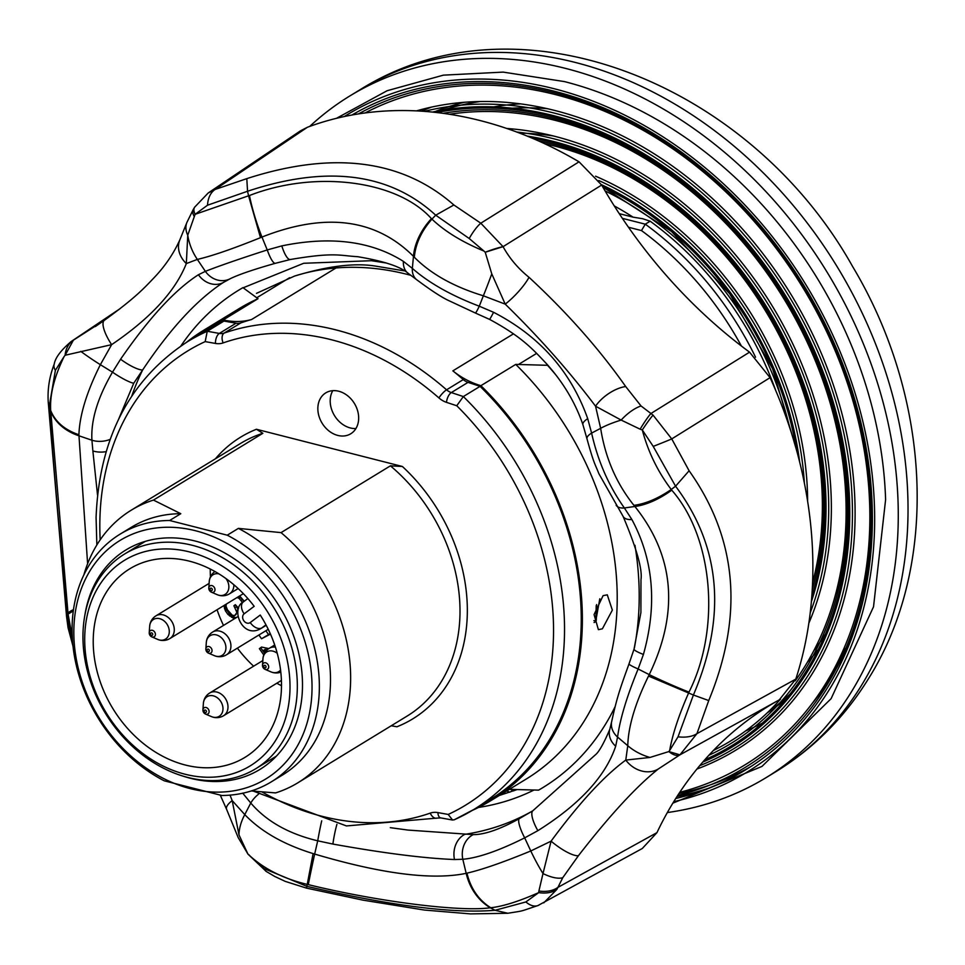 <?xml version="1.0" encoding="UTF-8"?>
<svg xmlns="http://www.w3.org/2000/svg" width="965" height="965" viewBox="0 0 965 965"><rect width="100%" height="100%" fill="white"/><g stroke="black" fill="none" stroke-linecap="round" stroke-linejoin="round"><path stroke-width="1.45" d="M307.401 127.271L215.207 189.417L208.187 192.988L300.441 130.854L307.401 127.271A399.293 315.422 58.6 0 1 579.036 161.818L601.641 185.027A446.493 352.707 -121.4 0 0 749.564 352.165L770.07 377.653A399.293 315.422 58.6 0 1 795.811 679.095L779.274 699.866A446.493 352.707 -121.4 0 0 656.948 832.638L642.304 848.488L537.927 905.556A26.622 14.234 69.3 0 0 539.049 905.013M649.976 757.453L668.854 751.578L679.951 754.835L658.359 768.948A26.622 22.485 -128.2 0 1 625.778 760.082L649.976 757.453A53.244 43.353 -174.4 0 1 627.769 745.716C628.263 726.561 635.175 703.34 648.516 676.067L649.24 674.619C679.251 612.124 674.463 556.069 634.886 506.48L633.933 505.346C616.37 483.417 605.272 457.736 600.652 428.315L595.55 406.205A26.622 12.81 -35.6 0 1 625.694 386.543L641.05 405.976L653.04 415.107A26.622 2.666 122.5 0 0 642.292 429.968L640.121 429.184A26.622 3.402 -59.9 0 1 650.82 413.587L749.564 352.165M538.904 891.009L542.993 873.566A26.622 10.362 31.6 0 0 562.764 877.692L556.914 889.368A26.622 18.576 -156 0 1 538.723 892.601L538.904 891.009A26.622 18.202 20.3 0 0 557.818 887.426L656.948 832.638M220.322 795.269L226.582 809.297A26.622 8.203 -21.8 0 1 232.191 800.588L244.772 814.605C261.033 831.565 283.807 844.568 313.106 853.591L306.508 888.126L363.033 900.152L424.31 910.043L470.462 913.891L507.831 913.264L495.081 910.284L490.304 907.788C459.714 912.034 377.58 901.587 308.305 884.64L307.389 884.435C283.843 878.801 264.687 869.284 249.911 855.859L264.181 868.669L306.906 886.352C390.536 905.761 453.26 913.734 495.081 910.284L525.889 901.949L538.723 892.601C519.061 901.334 503.067 906.388 490.763 907.751C478.616 900.055 470.679 888.512 466.939 873.156C481.945 869.718 503.223 862.324 530.786 850.973A53.244 11.303 -116.4 0 0 542.993 873.566L551.087 841.154A26.622 7.105 37.6 0 0 578.421 855.714L562.764 877.692M230.008 795.124L232.191 800.588L238.982 834.894L247.969 854.134A26.622 5.247 142.2 0 1 247.957 854.122L266.28 871.467L274.711 876.437L285.206 881.371L306.508 888.126M104.485 320.247A26.622 8.142 54.8 0 0 104.377 320.32A26.622 8.142 54.8 0 0 111.638 344.65L65.113 355.253L73.412 340.15L104.28 320.392M208.187 192.988L194.604 207.234A26.622 10.603 32.2 0 0 195.111 214.314L187.753 235.231A26.622 18.612 -157.1 0 1 186.945 222.348L179.864 239.803C173.652 253.53 165.148 266.063 154.364 277.413C143.532 288.788 135.353 297.787 104.377 320.32L95.33 326.556M799.189 460.172A299.524 236.606 -121.4 0 0 601.641 185.039L503.067 246.666C509.484 258.318 518.133 268.535 529.013 277.317A26.622 6.128 133.2 0 1 505.214 304.132L491.776 273.891L485.226 252.251L503.067 246.666L480.811 223.204L453.864 204.978C402.091 159.551 333.07 150.769 246.799 178.634L215.207 189.417A26.622 17.889 70.8 0 0 207.511 205.219L195.111 214.314L248.572 195.798L260.49 237.667C232.818 248.837 211.769 256.087 197.343 259.416A53.244 47.406 69.5 0 1 187.753 235.231L186.329 263.578A26.622 21.447 -157.1 0 1 179.864 239.803M194.182 216.365A26.622 10.253 -150.8 0 1 193.241 209.538L186.945 222.348M640.121 429.184L621.158 420.077A26.622 10.941 -44.7 0 1 641.05 405.976M110.119 439.401A21.302 15.778 172.9 0 1 91.928 440.233C90.77 420.354 97.622 397.664 112.495 372.164L120.589 359.221C148.996 318.004 174.93 289.85 198.416 274.748L205.376 271.346C218.85 266.038 239.477 258.897 267.245 249.935L281.804 245.894C330.597 235.87 371.115 241.021 403.382 261.358L412.344 268.391C428.93 282.938 451.234 295.543 479.279 306.195L493.585 312.298C539.58 336.037 570.954 371.489 587.709 418.641L591.605 433.104L600.652 428.315A53.244 15.235 168.8 0 1 621.158 420.077L595.55 406.205C569.676 371.742 539.568 337.726 505.214 304.132L483.356 295.797C453.96 286.846 430.945 274 414.323 257.233L413.466 256.328C375.602 218.585 325.108 212.155 261.961 237.064L260.49 237.667M491.776 273.891A53.244 2.907 109.5 0 1 483.356 295.797L479.279 306.195A21.302 1.399 112.1 0 1 475.347 313.01L489.557 319.379C522.523 337.183 533.175 349.644 546.914 364.167C563.488 382.791 575.478 402.96 582.908 424.648L586.973 438.786C594.018 464.358 595.031 463.803 598.855 473.634L623.125 516.444C636.623 548.446 642.569 569.507 640.977 579.651L640.905 612.558L634.041 649.119L629.011 663.896C619.675 689.746 617.081 697.08 611.617 721.808L611.617 721.808A21.302 17.466 10.1 0 0 617.564 737.055L615.682 746.198C605.682 776.174 579.748 804.34 537.867 830.672L524.683 837.861C498.772 850.78 478.145 857.921 462.814 859.272L454.479 859.525C424.081 858.319 383.563 853.169 332.889 844.061L317.714 840.817C288.692 833.869 266.388 821.275 250.779 803.025L242.685 793.121M483.935 251.045L469.219 238.512L435.71 215.195C389.595 172.88 326.87 164.906 247.547 191.263L248.572 195.798L249.453 195.521C315.097 169.852 397.254 180.286 431.439 218.657L431.934 219.127C444.72 231.323 462.054 241.962 483.935 251.045L485.226 252.251A26.622 4.101 158.2 0 1 503.067 246.666M453.864 204.978L435.71 215.195L431.934 219.127C421.44 231.069 415.565 243.771 414.323 257.233M431.439 218.657A53.244 36.923 133.1 0 0 413.466 256.328L412.344 268.391A21.302 14.982 129.8 0 0 416.518 279.585L416.518 279.585C431.126 290.489 441.958 297.522 449.002 300.718L475.347 313.01M249.453 195.521A53.244 10.494 71.8 0 0 261.961 237.064L267.245 249.935A21.302 4.379 74.2 0 0 275.363 263.3L290.368 259.501C334.939 251.925 339.644 255.701 357.569 256.678C383.853 261.081 400.801 266.702 408.412 273.529L416.518 279.585M229.718 278.969L229.779 278.945A21.302 18.854 63.9 0 1 205.376 271.346L197.343 259.416L186.329 263.578C175.328 291.297 150.431 318.329 111.638 344.65L100.36 364.686C86.729 391.862 79.588 415.215 78.913 434.757L87.61 563.729M390.33 827.668L407.954 830.069L473.2 834.629C484.514 834.689 499.846 829.393 519.182 818.718A21.302 4.873 61.1 0 0 524.683 837.861L530.786 850.973L551.087 841.154C579.229 802.964 604.126 775.932 625.778 760.082L627.769 745.716L617.564 737.055C619.988 719.154 626.852 696.465 638.13 668.986A21.302 1.797 -159.3 0 1 629.011 663.896M669.662 750.481L678.033 736.814L693.401 695.017C726.802 616.358 720.855 546.757 675.572 486.203L653.221 446.397L642.292 429.968C648.118 451.825 657.768 471.668 671.242 489.496L671.736 490.16C713.207 537.312 721.012 628.468 688.986 692.122L688.624 692.979C678.865 715.101 672.545 734.256 669.662 750.481L668.854 751.578A26.622 11.23 60.8 0 0 679.951 754.835L696.923 733.665L795.811 679.095M653.04 415.107L671.749 438.918L689.106 470.763C737.344 538.711 743.882 615.296 708.732 700.554L693.401 695.017L648.516 676.067M688.986 692.122A53.244 4.596 -156.8 0 1 649.24 674.619L638.13 668.986L643.414 654.451A21.302 2.774 -163.1 0 1 634.041 649.119M671.736 490.16A53.244 25.367 142.9 0 1 634.886 506.48L624.379 507.964A21.302 10.446 145.6 0 1 616.153 505.274M689.106 470.763L675.572 486.203L671.242 489.496C658.142 498.495 645.706 503.778 633.933 505.346M238.982 834.894A53.244 33.196 -39 0 1 244.772 814.605L250.779 803.025A21.302 12.593 142.6 0 1 258.499 794.195M249.911 855.859L248.741 854.58A26.622 5.247 142.2 0 1 247.969 854.134L238.174 837.548L226.582 809.297M308.305 884.64A53.244 0.784 -77.4 0 1 314.662 854.061C381.79 873.94 432.296 880.37 466.179 873.337L466.939 873.156M313.106 853.591L314.662 854.061L317.714 840.817A21.302 1.001 100.9 0 1 321.719 820.829M490.304 907.788A53.244 46.634 -93.8 0 1 466.179 873.337L462.814 859.272A21.302 18.359 90 0 1 473.2 834.629M80.783 351.344A53.244 7.262 30.7 0 0 100.36 364.686L112.495 372.164A21.302 3.486 32.8 0 0 133.737 383.238L118.659 419.1M72.254 636.972L68.081 614.054L50.711 410.571C49.685 395.035 54.185 376.989 64.172 356.435L65.113 355.253A26.622 20.579 61.8 0 1 73.412 340.15L71.241 341.477C60.94 350.223 55.27 357.762 54.233 364.094L54.233 364.094A26.622 11.58 19.8 0 0 55.379 370.355L49.215 406.53C53.328 462.283 59.275 531.884 67.043 615.344L72.652 642.714M54.233 364.094C49.396 376.603 47.406 389.317 48.25 402.236L50.711 410.571C55.331 421.862 64.739 429.92 78.913 434.757M50.759 411.174A53.244 40.735 -5.1 0 0 78.889 435.77L91.928 440.233L92.869 450.969A21.302 14.584 173.7 0 0 106.078 451.656M68.008 613.137A53.244 10.772 -4.7 0 1 73.473 609.627M72.99 646.128L68.081 627.829L66.561 616.611L68.081 614.054L73.28 610.99M611.617 721.808L609.844 729.202A21.302 16.936 16.7 0 0 615.682 746.198M519.182 818.718L532.777 810.829A21.302 6.321 58.8 0 0 537.867 830.672M454.479 859.525A21.302 17.442 91.4 0 1 464.756 834.363A306.17 241.865 -121.4 0 0 532.777 810.829L596.165 754.135M586.973 438.786A21.302 6.429 166.2 0 1 591.605 433.104C597.926 461.21 608.855 486.167 624.379 507.964L631.882 519.532A21.302 9.964 150.6 0 1 623.125 516.444M631.882 519.532C653.522 559.845 657.37 604.814 643.414 654.451M587.709 418.641A21.302 5.862 161.7 0 0 582.908 424.648M336.918 824.315A21.302 2.714 100.6 0 0 332.889 844.061M493.585 312.298A21.302 0.615 116.2 0 1 489.557 319.379M403.382 261.358A21.302 14.523 123.8 0 0 408.412 273.529M281.804 245.894A21.302 5.633 77.4 0 0 290.368 259.501M275.363 263.3C253.216 269.585 238.017 274.796 229.779 278.945A21.302 18.854 63.9 0 0 229.851 278.909L223.144 282.6C196.944 299.717 170.093 328.848 142.615 370.005L133.737 383.238M198.416 274.748A21.302 18.13 58.9 0 0 223.144 282.6A306.17 241.865 -121.4 0 1 230.623 278.535M97.501 494.888L92.869 450.969M120.589 359.221A21.302 5.127 34 0 0 142.615 370.005A306.17 241.865 -121.4 0 0 131.795 395.988M386.374 263.023L371.525 260.707L303.71 263.276L243.144 287.799M529.013 277.317C566.853 312.334 599.072 348.751 625.694 386.543M653.221 446.397A26.622 0.724 -21.2 0 0 671.749 438.918L770.07 377.653M579.036 161.818L480.811 223.204A26.622 7.37 117.3 0 0 469.219 238.512M678.033 736.814A26.622 15.235 15.2 0 0 696.923 733.665L708.732 700.554M246.799 178.634L247.547 191.263L207.511 205.219M658.359 768.948C636.345 786.463 609.711 815.377 578.421 855.714M556.914 889.368L543.778 902.854M525.889 901.949A26.622 14.234 69.3 0 0 537.927 905.556C518.169 912.094 525.648 910.357 507.831 913.264M64.172 356.435L55.379 370.355M264.181 868.669A26.622 11.037 123.1 0 0 266.28 871.467M499.339 795.462L516.999 789.611M411.126 275.411A279.548 220.828 -121.4 0 0 379.257 269.03A279.548 220.828 -121.4 0 0 294.482 276.099C328.281 265.833 355.723 262.577 376.808 266.316L404.094 270.839M294.482 276.099L256.485 293.348M622.365 218.343L645.296 224.182L650.169 221.202L642.642 218.717L633.04 217.149A285.628 225.629 -121.4 0 0 614.259 205.919M619.253 213.651L633.04 217.149M355.904 428.544A24.173 19.095 58.6 0 1 330.199 400.415A24.173 19.095 58.6 0 1 332.78 390.668M358.666 418.533A23.956 18.926 -121.4 0 0 347.352 395.541A23.956 18.926 -121.4 0 0 325.591 392.984A23.956 18.926 -121.4 0 0 317.847 408.123A23.956 18.926 -121.4 0 0 328.944 430.945A23.956 18.926 -121.4 0 0 350.56 433.888A23.956 18.926 -121.4 0 0 358.666 418.533M281.044 532.62L238.391 528.386L227.245 535.189L169.635 520.497L180.793 513.694L153.459 500.087L262.842 433.309L256.449 429.268L402.381 466.481L390.415 465.842L281.044 532.62A159.744 126.186 58.6 0 1 297.775 782.844A159.744 126.186 58.6 0 1 275.592 792.916L251.286 790.95M603.089 595.646L594.078 614.584L598.396 629.663L602.389 628.806L612.353 610.109L607.287 594.838L603.089 595.646M227.245 535.189A145.1 114.618 58.6 0 1 319.331 689.505A145.1 114.618 58.6 0 1 271.334 781.831A145.1 114.618 58.6 0 1 221.793 795.486L164.183 780.794A145.1 114.618 58.6 0 1 72.11 626.466A145.1 114.618 58.6 0 1 120.094 534.152A145.1 114.618 58.6 0 1 169.635 520.497M73.859 629.325A139.78 110.42 58.6 0 1 195.63 530.774A139.78 110.42 58.6 0 1 312.009 690.059A139.78 110.42 58.6 0 1 190.226 788.61A139.78 110.42 58.6 0 1 73.859 629.325M84.823 615.429A128.574 101.566 58.6 0 1 126.898 549.362A128.574 101.566 58.6 0 1 242.878 565.104A128.574 101.566 58.6 0 1 302.467 687.623A128.574 101.566 58.6 0 1 260.9 768.828A128.574 101.566 58.6 0 1 182.904 776.077M741.373 345.989A287.534 227.137 -121.4 0 0 641.472 230.563L645.296 224.182A292.865 231.347 58.6 0 1 755.547 357.195M641.472 230.563L628.48 227.245M775.8 390.692A292.865 231.347 -121.4 0 0 650.169 221.202M336.001 267.968L251.551 319.536A79.866 63.099 -121.4 0 1 223.18 319.958L258.017 298.692L242.951 287.642A291.526 230.297 -121.4 0 0 238.862 290.067A291.526 230.297 -121.4 0 0 180.889 345.977M555.394 374.384A291.526 230.297 -121.4 0 0 547.517 365.301L515.732 364.408L480.896 385.674A79.866 63.099 -121.4 0 1 452.85 370.862A266.243 210.31 -121.4 0 1 463.284 379.595L446.566 389.812A13.317 10.519 -121.4 0 0 451.306 392.574L463.345 396.555L480.063 386.35L468.025 382.369A13.317 10.519 58.6 0 1 463.284 379.595M509.339 789.358L538.615 790.13A291.526 230.297 -121.4 0 0 542.704 787.705A291.526 230.297 -121.4 0 0 615.019 706.85M634.379 647.998A291.526 230.297 -121.4 0 0 634.946 545.273M238.391 528.386A145.1 114.618 58.6 0 1 328.04 652.352A145.1 114.618 58.6 0 1 282.48 775.028L271.334 781.831M120.094 534.152L131.24 527.348A145.1 114.618 58.6 0 1 180.793 513.694M83.858 574.911A159.744 126.186 58.6 0 1 131.276 510.171A159.744 126.186 58.6 0 1 153.459 500.087M223.977 321.056L207.258 331.26L219.332 333.42A13.317 10.519 -121.4 0 0 224.133 333.094A266.243 210.31 58.6 0 1 446.566 389.812A7.985 1.809 131.2 0 0 438.918 397.93A258.258 204.001 -121.4 0 0 223.156 342.913A21.302 16.827 58.6 0 1 215.472 343.444L205.183 341.61L207.258 331.26A274.229 216.618 58.6 0 0 187.958 341.417L204.677 331.212A274.229 216.618 58.6 0 1 223.977 321.056L236.051 323.215L219.332 333.42A7.985 4.017 100.1 0 0 215.472 343.444M251.551 319.536A266.243 210.31 -121.4 0 0 240.864 322.889A13.317 10.519 58.6 0 1 236.051 323.215M480.063 386.35A274.229 216.618 58.6 0 1 490.497 799.297L473.779 809.514A274.229 216.618 58.6 0 1 454.479 819.671L452.597 820.033L448.194 814.436A266.243 210.31 -121.4 0 0 456.747 405.746L446.493 402.357A21.302 16.827 58.6 0 1 438.918 397.93M258.017 298.692A275.556 217.668 -121.4 0 0 238.825 308.8L203.989 330.078A275.556 217.668 -121.4 0 0 186.378 342.394M472.187 810.467A275.556 217.668 -121.4 0 0 491.185 800.443L526.021 779.165A275.556 217.668 -121.4 0 0 515.732 364.408M491.185 800.443A275.556 217.668 -121.4 0 0 480.896 385.674M599.796 598.783L596.322 617.938M223.18 319.958A275.556 217.668 -121.4 0 0 203.989 330.078M391.247 725.764L396.929 726.778A165.063 130.396 58.6 0 0 402.381 466.481M454.153 819.84L473.779 809.514A274.229 216.618 58.6 0 0 463.345 396.555L456.747 405.746M594.066 622.509L594.693 622.268A2.666 2.195 -113.8 0 0 595.888 620.411L596.201 605.634M110.517 721.132A125.8 99.371 -121.4 0 0 255.701 768.755A125.8 99.371 -121.4 0 0 269.766 601.653A125.8 99.371 -121.4 0 0 124.582 554.031A125.8 99.371 -121.4 0 0 110.517 721.132M111.108 720.312A120.468 95.161 -121.4 0 0 256.087 761.88A120.468 95.161 -121.4 0 0 263.602 605.875A120.468 95.161 -121.4 0 0 118.623 564.308A120.468 95.161 -121.4 0 0 111.108 720.312M260.248 615.043A110.492 87.284 58.6 0 1 244.929 757.392A110.492 87.284 58.6 0 1 112.869 708.575A110.492 87.284 58.6 0 1 129.78 568.795A110.492 87.284 58.6 0 1 254.169 606.322L244.133 613.837A5.32 4.21 -121.4 0 0 243.807 620.736A5.32 4.21 -121.4 0 0 250.212 622.57L260.248 615.043M210.249 569.012A110.492 87.284 -121.4 0 0 210.454 576.853M217.053 609.735A110.492 87.284 -121.4 0 0 223.506 625.417M237.39 648.142A110.492 87.284 -121.4 0 0 253.614 666.188M276.822 683.22A110.492 87.284 -121.4 0 0 281.503 685.705M258.909 635.006L261.515 638.758L270.465 634.114M223.832 605.598L225.376 610.773L227.909 614.416L233.18 618.07L235.737 617.962M238.596 608.179L235.327 604.681L233.904 605.767L236.932 612.486L234.7 615.549L232.324 615.26L227.487 609.88L225.991 606.165L226.329 604.066M237.052 597.528L239.127 598.372L242.517 602.57M244.254 601.219L239.634 595.948M268.825 648.589L261.539 647.057L259.38 648.661L263.771 654.97M261.515 638.758L270.236 633.595M265.882 630.748L268.487 634.5M234.893 618.167L237.125 617.105M233.18 618.07L236.28 617.323M231.516 617.238L232.915 616.394L234.579 617.214M229.537 615.96L230.924 615.115L232.915 616.394M227.909 614.416L229.308 613.559L230.924 615.115M225.376 610.773L226.775 609.916L229.308 613.559M224.471 608.686L225.858 607.829L226.775 609.916M223.916 606.322L225.315 605.477L225.858 607.829M225.231 604.741L225.315 605.477M234.7 615.549L236.136 614.464M236.932 612.486L237.655 612.039M236.702 610.58L238.09 609.735M235.158 607.588L236.558 606.732L238.09 609.723M233.904 605.767L235.291 604.91L236.558 606.732M242.336 602.196L243.819 601.545M241.069 600.387L242.456 599.53L243.723 601.352M239.127 598.372L240.526 597.528L242.456 599.53M237.462 597.552L238.85 596.696L240.526 597.528M259.38 648.661L260.779 647.817L264.555 653.245M261.744 647.093L260.779 647.817M265.158 652.256L263.747 650.241L265.146 649.385L267.245 649.831M263.747 650.241L266.304 650.784M673.775 801.65A384.721 303.903 -121.4 0 0 868.922 451.306A384.721 303.903 -121.4 0 0 554.272 88.756A384.721 303.903 -121.4 0 0 344.264 116.536M511.655 790.07A384.721 303.903 -121.4 0 0 513.802 790.818M677.02 796.511A384.721 303.903 -121.4 0 0 707.924 788.477M672.858 803.157L761.976 766.415L831.106 698.66L873.53 606.78L885.605 499.689A384.721 303.903 -121.4 0 0 651.701 116.62C623.33 100.891 594.247 89.214 564.453 81.591L503.175 72.11L443.381 75.149L387.134 90.722L336.471 118.321M667.346 812.554A399.353 315.471 -121.4 0 0 766.101 777.633A399.353 315.471 -121.4 0 0 731.277 158.079A399.353 315.471 -121.4 0 0 349.861 95.945A399.353 315.471 -121.4 0 0 309.705 126.427M506.697 790.974A399.353 315.471 -121.4 0 0 509.87 792.205M564.428 122.881A311.502 246.063 58.6 0 1 582.184 125.655M553.343 135.944A311.502 246.063 -121.4 0 0 519.653 133.134M835.678 593.97A314.168 248.174 -121.4 0 0 842.324 578.518M845.81 557.408A311.502 246.063 58.6 0 1 840.165 574.465M767.235 712.87A344.782 272.359 -121.4 0 0 785.775 699.239M866.558 566.045A344.782 272.359 -121.4 0 0 871.829 539.278M813.857 650.615A330.139 260.791 -121.4 0 0 825.461 634.005M547.493 108.719A330.139 260.791 -121.4 0 0 512.246 108.201M807.379 662.243A330.139 260.791 -121.4 0 0 818.368 649.493M600.688 106.705A351.441 277.618 -121.4 0 0 569.374 98.478M431.705 107.055A351.441 277.618 -121.4 0 0 421.355 111.168M864.133 581.22A351.441 277.618 -121.4 0 0 871.118 549.604M768.743 711.422A344.782 272.359 -121.4 0 0 790.021 694.076M480.208 101.53A344.782 272.359 -121.4 0 0 443.466 109.986M745.68 730.879A351.441 277.618 -121.4 0 0 762.302 723.147M841.046 654.946A351.441 277.618 -121.4 0 0 846.329 647.322M520.545 103.882A330.139 260.791 -121.4 0 0 493.658 106.886M464.298 102.29A344.782 272.359 -121.4 0 0 435.348 111.47M679.01 793.459A382.056 301.804 -121.4 0 0 751.458 766.198M812.192 703.461A373.358 294.928 -121.4 0 0 853.711 632.545M862.047 604.753A373.358 294.928 58.6 0 1 820.455 691.784M478.58 807.428A289.657 228.814 -121.4 0 0 533.983 790.033M779.274 699.866L679.951 754.835M118.924 309.56L73.412 340.15M202.915 710.083L205.461 714.04A3.643 2.871 58.6 0 0 205.859 714.184A3.643 2.871 -121.4 0 0 209.116 711.639A3.643 2.871 -121.4 0 0 206.172 707.526A3.643 2.871 58.6 0 0 202.927 709.89L202.915 710.083A3.643 2.871 58.6 0 1 202.927 709.89L203.374 703.437A11.532 9.107 58.6 0 1 213.675 695.934A11.532 9.107 -121.4 0 1 222.975 709.299A11.532 9.107 -121.4 0 1 212.662 717.043A11.532 9.107 58.6 0 1 211.407 716.585A13.317 13.317 0 0 0 223.591 715.716A13.317 10.519 -121.4 0 0 227.475 703.171A13.317 10.519 -121.4 0 0 217.246 692.17A13.317 10.519 58.6 0 0 209.719 692.991A13.317 13.317 0 0 0 203.374 703.437M205.256 712.496A1.327 1.049 -121.4 0 0 205.376 710.059A1.327 1.049 58.6 0 0 205.256 712.496M209.116 583.391L156.004 615.815A13.317 13.317 0 0 0 149.672 626.249A11.532 9.107 58.6 0 1 159.973 618.746A11.532 9.107 -121.4 0 1 169.273 632.111A11.532 9.107 -121.4 0 1 158.96 639.855A11.532 9.107 58.6 0 1 157.705 639.409L151.758 636.852A3.643 2.871 58.6 0 0 152.156 636.997A3.643 2.871 -121.4 0 0 155.413 634.463A3.643 2.871 -121.4 0 0 152.47 630.338A3.643 2.871 58.6 0 0 149.225 632.702L151.758 636.852A3.643 2.871 58.6 0 1 149.213 632.919M151.553 635.308A1.327 1.049 -121.4 0 0 151.674 632.871A1.327 1.049 58.6 0 0 151.553 635.308M149.213 632.883A3.643 2.871 58.6 0 1 149.225 632.702L149.672 626.249M262.492 665.38L265.037 669.336A3.643 2.871 58.6 0 0 265.435 669.481A3.643 2.871 -121.4 0 0 268.692 666.936A3.643 2.871 -121.4 0 0 265.749 662.822A3.643 2.871 58.6 0 0 262.504 665.187L262.492 665.38A3.643 2.871 58.6 0 1 262.504 665.187L262.95 658.733A11.532 9.107 58.6 0 1 273.252 651.218A11.532 9.107 -121.4 0 1 277.245 653.305M264.832 667.792A1.327 1.049 -121.4 0 0 264.953 665.355A1.327 1.049 58.6 0 0 264.832 667.792M208.79 588.192L211.335 592.148A3.643 2.871 58.6 0 0 211.733 592.293A3.643 2.871 -121.4 0 0 214.99 589.76A3.643 2.871 -121.4 0 0 212.047 585.634A3.643 2.871 58.6 0 0 208.802 587.999L208.79 588.192A3.643 2.871 58.6 0 1 208.802 587.999L209.248 581.545A11.532 9.107 58.6 0 1 218.959 573.885M211.13 590.604A1.327 1.049 -121.4 0 0 211.251 588.168A1.327 1.049 58.6 0 0 211.13 590.604M214.339 655.645L208.392 653.1A3.643 2.871 58.6 0 1 205.859 649.168L208.392 653.1A3.643 2.871 58.6 0 0 208.79 653.233A3.643 2.871 -121.4 0 0 212.047 650.7A3.643 2.871 -121.4 0 0 209.116 646.574A3.643 2.871 58.6 0 0 205.859 648.95L205.859 649.143A3.643 2.871 58.6 0 1 205.859 648.95L206.305 642.497A11.532 9.107 58.6 0 1 216.618 634.982A11.532 9.107 -121.4 0 1 225.919 648.347A11.532 9.107 -121.4 0 1 215.593 656.091A11.532 9.107 58.6 0 1 214.339 655.645A13.317 13.317 0 0 0 226.522 654.777A13.317 10.519 -121.4 0 0 230.418 642.22A13.317 10.519 -121.4 0 0 220.177 631.231A13.317 10.519 58.6 0 0 212.65 632.051A13.317 13.317 0 0 0 206.305 642.497M208.199 651.556A1.327 1.049 -121.4 0 0 208.319 649.119A1.327 1.049 58.6 0 0 208.199 651.556M205.183 341.61A266.243 210.31 -121.4 0 0 99.877 520.183A266.243 210.31 -121.4 0 0 100.179 539.821M131.276 510.171L240.659 443.381A159.744 126.186 58.6 0 1 262.842 433.309M215.4 458.797A165.063 130.396 58.6 0 1 256.449 429.268M289.609 277.715L256.69 297.811M536.661 353.371L518.362 364.541M390.415 465.842A159.744 126.186 58.6 0 1 407.146 716.054L297.775 782.844M240.864 322.889L224.133 333.094A7.985 4.825 70.7 0 0 223.156 342.913M513.501 333.83L452.85 370.862M468.025 382.369L451.306 392.574A7.985 3.583 108.3 0 0 446.493 402.357M261.985 791.939A258.258 204.001 -121.4 0 0 430.221 813.121A21.302 16.827 58.6 0 1 437.905 812.59L448.194 814.436M437.905 812.59A7.985 4.017 100.1 0 0 440.679 817.898L452.597 820.033M430.221 813.121A7.985 4.825 70.7 0 0 437.036 818.103L440.679 817.898M593.885 620.64A11.52 5.488 104.3 0 0 595.888 620.411A2.666 1.025 -178.8 0 0 596.286 619.88L596.599 604.585M596.201 619.626A2.666 1.025 -178.8 0 1 596.286 619.88A2.666 2.666 0 0 1 594.693 622.268M266.195 625.26L261.865 627.901A15.971 12.617 58.6 0 1 261.069 628.444L266.219 625.296M265.966 624.825L261.865 627.901A10.651 6.514 -126.9 0 1 250.212 622.57M238.138 588.541L229.465 593.837A13.317 10.519 -121.4 0 0 233.868 584.754M225.894 578.518A11.532 9.107 -121.4 0 1 228.042 590.954A11.532 9.107 -121.4 0 1 218.536 595.152A11.532 9.107 58.6 0 1 217.282 594.705A13.317 13.317 0 0 0 229.465 593.837M217.282 594.705L211.335 592.148A3.643 2.871 58.6 0 1 208.79 588.216M274.699 644.982L269.295 648.287A13.317 10.519 58.6 0 1 275.423 647.153M280.562 670.06A11.532 9.107 -121.4 0 1 272.239 672.34A11.532 9.107 58.6 0 1 270.984 671.881A13.317 13.317 0 0 0 280.803 672.159M270.984 671.881L265.037 669.336A3.643 2.871 58.6 0 1 262.492 665.404M243.373 593.668L169.888 638.541A13.317 10.519 -121.4 0 0 173.772 625.983A13.317 10.519 -121.4 0 0 163.531 614.982A13.317 10.519 58.6 0 0 156.004 615.815M211.407 716.585L205.461 714.04A3.643 2.871 58.6 0 1 202.915 710.107M243.638 601.702A10.651 6.514 53.1 0 0 243.325 601.919A10.651 6.514 53.1 0 0 244.133 613.837M796.523 450.088A297.208 234.784 -121.4 0 0 602.775 187.005L671.459 231.443L729.733 293.794L772.627 368.775L796.499 450.016M789.527 427.121A293.637 231.95 -121.4 0 0 605.079 190.937M799.696 462.187A299.801 236.823 -121.4 0 0 601.424 184.665M804.352 482.946A302.117 238.645 -121.4 0 0 598.795 180.527M807.633 501.269A304.421 240.466 -121.4 0 0 595.55 176.185M812.59 582.631A321.719 254.145 -121.4 0 0 554.441 146.017A321.719 254.145 -121.4 0 0 544.574 143.689M810.238 612.727A329.97 260.659 -121.4 0 0 553.91 138.827A329.97 260.659 -121.4 0 0 516.733 132.024M811.372 601.69A327.666 258.837 -121.4 0 0 553.162 141.385A327.666 258.837 -121.4 0 0 527.059 136.053M808.851 623.161A332.274 262.48 -121.4 0 0 554.646 136.282A332.274 262.48 -121.4 0 0 506.806 128.49M811.806 596.406A326.339 257.788 -121.4 0 0 553.138 142.603A326.339 257.788 -121.4 0 0 531.956 138.091M812.253 589.519A324.023 255.966 -121.4 0 0 822.892 528.82A324.023 255.966 -121.4 0 0 597.142 159.104A324.023 255.966 -121.4 0 0 553.789 144.304A324.023 255.966 -121.4 0 0 538.289 140.83M713.4 750.481A349.583 276.147 -121.4 0 0 780.492 699.155M795.22 680.808A349.583 276.147 -121.4 0 0 812.807 354.77A349.583 276.147 -121.4 0 0 554.984 120.311A349.583 276.147 -121.4 0 0 449.413 114.268M708.841 755.305A351.887 277.968 -121.4 0 0 836.305 421.826A351.887 277.968 -121.4 0 0 554.332 118.611A351.887 277.968 -121.4 0 0 443.068 113.339M704.824 759.757A354.191 279.79 -121.4 0 0 838.187 424.986A354.191 279.79 -121.4 0 0 553.681 116.91A354.191 279.79 -121.4 0 0 436.65 112.543M702.785 762.073A355.53 280.839 -121.4 0 0 839.683 426.627A355.53 280.839 -121.4 0 0 553.705 115.679A355.53 280.839 -121.4 0 0 432.392 112.085M699.722 765.667A357.834 282.661 -121.4 0 0 842.976 429.16A357.834 282.661 -121.4 0 0 554.441 113.134A357.834 282.661 -121.4 0 0 424.298 111.373M696.935 769.033A360.138 284.482 -121.4 0 0 846.196 431.5A360.138 284.482 -121.4 0 0 555.189 110.577A360.138 284.482 -121.4 0 0 416.446 110.891M679.746 792.349A377.448 298.161 -121.4 0 0 863.494 446.083A377.448 298.161 -121.4 0 0 555.526 94.618A377.448 298.161 -121.4 0 0 365.035 112.965M675.729 798.513A382.056 301.804 -121.4 0 0 866.401 449.545A382.056 301.804 -121.4 0 0 554.224 91.217A382.056 301.804 -121.4 0 0 351.923 115.028M677.695 795.45A379.752 299.982 -121.4 0 0 864.954 447.844A379.752 299.982 -121.4 0 0 554.875 92.917A379.752 299.982 -121.4 0 0 358.51 113.906M860.611 686.815A399.353 315.471 -121.4 0 0 741.036 152.132A399.353 315.471 -121.4 0 0 359.619 89.998C518.82 -10.398 750.577 83.943 852.638 266.569C931.309 397.821 940.043 566.117 867.8 679.782C843.965 717.996 813.314 748.635 775.848 771.686A399.353 315.471 -121.4 0 0 860.611 686.815M194.604 207.234L193.241 209.538M609.844 729.202C604.235 742.411 599.675 750.734 596.141 754.172L596.141 754.172M66.561 616.611L48.25 402.26M120.239 308.547L71.277 341.453M187.958 341.417C129.865 379.161 99.238 437.833 96.078 517.469L96.85 544.96M253.457 791.167L346.435 825.931L437.036 818.103M255.701 768.755L276.412 756.114M124.582 554.031L145.305 541.377M268.246 629.301L226.522 654.777M237.824 616.683L212.65 632.051M214.954 571.521A13.317 13.317 0 0 0 209.248 581.545M269.295 648.287A13.317 13.317 0 0 0 262.95 658.733M157.705 639.409A13.317 13.317 0 0 0 169.888 638.541M281.418 680.409L223.591 715.716M262.818 660.567L209.719 692.991M247.836 598.529L243.325 601.919C230.092 608.686 242.42 639.723 261.069 628.444M822.892 528.82C836.052 383.744 732.206 213.675 597.142 159.104M601.412 134.678C748.08 193.941 860.84 378.594 846.558 536.178C860.78 378.352 748.297 194.134 601.412 134.678M605.682 110.263C763.966 174.231 885.641 373.467 870.237 543.548C885.581 373.226 764.196 174.424 605.682 110.263M513.718 790.842L511.546 790.094M359.619 89.998L349.861 95.945M775.848 771.686L766.101 777.633"/></g></svg>
